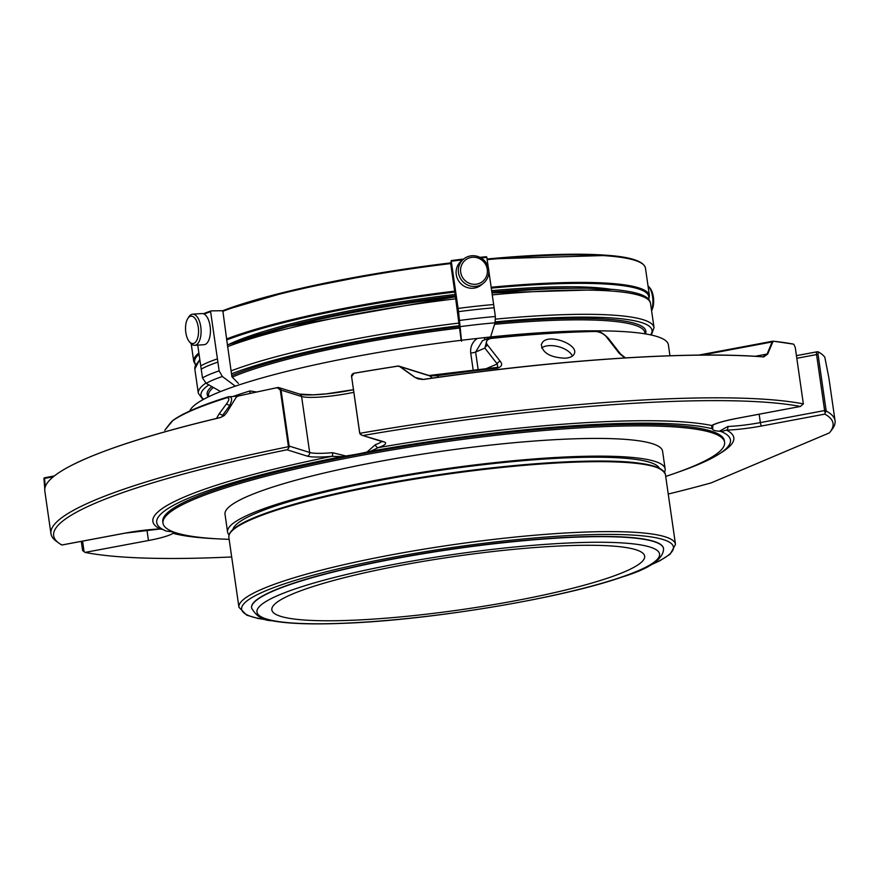 <?xml version="1.0" encoding="UTF-8"?>
<svg xmlns="http://www.w3.org/2000/svg" width="879" height="879" viewBox="0 0 879 879"><rect width="100%" height="100%" fill="white"/><g stroke="black" fill="none" stroke-linecap="round" stroke-linejoin="round"><path stroke-width="1.32" d="M623.98 572.042A188.337 26.809 171.8 0 0 644.659 556.165A188.337 26.809 171.8 0 0 454.432 556.495A188.337 26.809 171.8 0 0 271.842 609.883A188.337 26.809 171.8 0 0 416.163 615.344A188.337 26.809 171.8 0 0 623.98 572.042M251.57 607.938A208.114 29.622 -8.2 0 1 251.559 607.828A208.114 29.622 -8.2 0 1 274.402 590.281A208.114 29.622 -8.2 0 1 551.935 538.223A208.114 29.622 -8.2 0 1 663.535 548.452A208.114 29.622 -8.2 0 1 663.557 548.573M659.316 468.1A215.707 30.699 171.8 0 0 441.972 470.067A215.707 30.699 171.8 0 0 232.913 529.543M664.513 472.133A221.047 31.457 171.8 0 0 665.139 468.925A221.047 31.457 171.8 0 0 441.862 469.309A221.047 31.457 171.8 0 0 227.562 531.982A221.047 31.457 171.8 0 0 229.067 534.882M665.139 468.925L662.579 451.213A221.047 31.457 171.8 0 0 439.313 451.597A221.047 31.457 171.8 0 0 225.013 514.27L227.562 531.982M665.7 476.429A283.686 40.379 171.8 0 0 724.593 442.28A283.686 40.379 171.8 0 0 572.46 428.326A283.686 40.379 171.8 0 0 163.011 523.203A283.686 40.379 171.8 0 0 229.144 539.332M724.593 442.28L724.373 440.797A283.686 40.379 171.8 0 0 572.251 426.853A283.686 40.379 171.8 0 0 162.791 521.719L163.011 523.203M399.835 366.664L400.011 366.609A3.12 2.967 -72.6 0 0 397.802 366.103L399.835 366.664L414.965 377.443L418.316 378.959M762.708 356.929L767.103 354.05A3.12 2.219 23.3 0 1 767.697 354.061L763.697 356.918A396.099 56.377 171.8 0 0 423.634 379.464L414.965 377.443M183.766 413.932A5.867 0.835 171.8 0 0 182.975 414.207A5.867 0.835 171.8 0 0 182.338 414.668M219.585 399.615L216.695 400.582M215.091 401.132L211.312 402.461M173.339 420.074A3.12 2.978 54.8 0 0 172.713 420.678L164.769 430.281C172.68 419.931 171.02 422.392 173.339 420.074C183.92 412.723 202.148 404.999 228.013 396.89A3.12 2.318 72.6 0 1 228.507 396.814C232.21 396.572 232.572 399.56 229.584 405.779L222.42 415.525A3.12 1.362 -143.7 0 0 219.047 413.987L226.222 404.241C229.441 399.945 229.683 397.78 226.969 397.737A3.12 2.318 72.6 0 1 228.013 396.89L238.011 396.044M216.542 418.415L219.047 413.987M436.907 375.102A292.169 41.588 -8.2 0 1 496.536 367.675A3.12 0.725 83.8 0 1 496.635 367.631A3.12 0.725 83.8 0 1 497.14 368.191C501.81 366.752 502.832 364.444 500.195 361.247A3.12 2.263 -37.8 0 0 497.239 363.972L484.889 348.106A3.12 2.263 -38 0 1 487.801 345.381L500.195 361.247M497.811 367.345L497.239 363.972L485.713 368.85M436.885 375.113L437.028 375.685L429.809 375.937L400.011 366.609L415.097 377.377L421.865 379.497M497.14 368.191A294.377 41.895 -8.2 0 0 437.028 375.685L438.775 377.201M692.795 355.248A394.935 56.212 -8.2 0 0 423.645 379.398L423.634 379.464M763.071 356.874A3.12 2.615 94.5 0 1 763.697 356.918M362.005 435.292L382.332 441.654A3.12 2.967 -72.6 0 0 383.705 441.73L362.005 435.292L359.863 433.303A396.099 56.377 -8.2 0 1 803.351 403.911L795.22 347.216L793.671 344.161A396.099 56.377 171.8 0 0 773.685 341.25A3.12 2.703 -83.8 0 0 772.652 341.25A3.12 0.879 79.4 0 0 772.52 341.25A3.12 0.879 79.4 0 0 772.114 341.942A3.12 2.241 21.7 0 1 772.795 341.953L767.697 354.061M773.685 341.25L772.795 341.953M793.539 344.139A3.12 2.857 100.8 0 1 793.605 344.15L773.432 341.206A3.12 2.703 -83.8 0 0 773.421 341.206A3.12 3.12 0 0 0 772.52 341.25L698.585 355.116M624.881 357.929L619.245 353.358A3.12 2.263 -37.8 0 1 620.596 354.05L608.224 338.173C603.005 332.976 598.588 330.559 594.984 330.954A3.12 2.066 89.1 0 1 596.149 331.471C600.939 332.273 604.521 334.273 606.917 337.492A3.12 2.263 -38 0 1 608.224 338.173M826.216 411.064L826.095 410.328L824.623 410.548A3.12 0.879 79.4 0 0 825.172 412.723L826.216 411.064A396.099 56.377 -8.2 0 1 835.05 420.733L828.897 378.014A396.099 56.377 171.8 0 0 828.754 377.278L824.832 357.259A396.099 56.377 171.8 0 0 818.217 351.842L818.173 351.831A3.12 3.12 0 0 0 816.921 351.809A3.12 0.879 79.4 0 0 816.558 354.578L818.03 354.358L818.217 351.842M44.84 489.636L43.95 478.648A3.12 2.516 -3.1 0 1 44.598 478.396A3.12 0.879 -100.6 0 1 44.994 477.704A3.12 0.879 -100.6 0 1 45.137 477.715L54.289 476M44.873 477.758A3.12 3.076 -35.5 0 0 44.016 478.11M220.816 417.448A3.12 1.659 76.6 0 0 220.53 417.47A3.12 1.659 76.6 0 0 220.211 417.613A396.099 56.377 171.8 0 0 67.859 467.309A396.099 56.377 171.8 0 0 44.807 490.998L50.96 533.718A396.099 56.377 -8.2 0 1 288.356 446.719L288.62 448.29A3.12 2.967 -72.6 0 0 289.114 446.049L288.345 445.972L288.356 446.719M220.211 417.613L224.09 415.668L226.639 412.756L236.165 397.363L237.78 396.165A3.12 1.494 -102.7 0 1 238.077 396.022A3.12 1.494 -102.7 0 1 238.33 396.011M288.345 445.972L280.28 390.001L281.049 390.078A3.12 2.967 -72.6 0 0 277.665 387.562A3.12 1.176 78.4 0 0 277.478 387.562L238.077 396.022A3.12 3.12 0 0 0 236.682 396.748L236.165 397.363M619.245 353.358L606.917 337.492M542.75 342.03L541.321 344.447C542.409 352.929 550.353 357.522 565.175 358.214C570.438 357.775 573.547 356.127 574.47 353.27C577.942 344.502 549.793 333.57 542.75 342.03M487.395 338.613L482.461 340.7L475.627 352.029L484.889 348.106L487.362 338.624L490.196 337.932A3.12 0.802 84 0 1 490.306 337.888A3.12 0.802 84 0 1 490.845 338.448C486.186 339.865 485.175 342.184 487.801 345.381M230.99 405.691L229.584 405.779A3.12 1.362 -143.6 0 0 226.222 404.241M228.507 396.814L229.474 396.605M397.726 366.169A396.099 56.377 171.8 0 0 353.995 373.3A3.12 0.571 -99.7 0 1 354.116 373.19L397.769 366.071A3.12 3.12 0 0 1 399.176 366.18L428.974 375.509A3.12 2.967 107.4 0 1 429.809 375.937L432.38 378.102M351.622 376.794L351.556 376.717A3.12 3.12 0 0 1 354.127 373.19A3.12 0.571 -99.7 0 1 354.204 373.212A394.935 56.212 -8.2 0 1 397.737 366.114M125.192 533.103A3.12 0.879 -100.6 0 1 125.071 533.157A3.12 0.879 -100.6 0 1 124.939 533.146L61.827 544.991A393.715 56.036 -8.2 0 1 58.849 543.101A393.715 56.036 -8.2 0 1 286.983 449.773L307.167 456.091A3.12 2.967 -72.6 0 0 309.661 452.476L301.596 396.506A3.12 2.967 107.4 0 0 299.585 394.078L279.039 387.65A3.12 3.12 0 0 0 277.489 387.562A3.12 1.176 78.4 0 0 277.237 387.694A396.099 56.377 171.8 0 0 237.78 396.165M280.28 390.001L277.237 387.694M353.995 373.3L351.6 376.619L359.698 432.765M360.862 434.731L359.665 432.589M803.351 403.911L800.373 406.461L737.261 418.294A3.12 0.879 79.4 0 0 737.393 418.305A3.12 0.879 79.4 0 0 737.514 418.25M818.14 351.831A3.12 3.033 -61.1 0 0 817.052 351.82A3.12 0.879 79.4 0 0 816.921 351.809L796.429 355.654L816.8 351.864M826.095 410.328L818.03 354.358M835.05 420.733A396.099 56.377 -8.2 0 1 832.127 429.337L830.128 431.963A393.715 56.036 -8.2 0 1 829.38 432.886L711.155 482.89A393.715 56.036 -8.2 0 1 668.238 494.042M231.682 556.956A393.715 56.036 -8.2 0 1 85.065 552.408L82.615 550.529L81.297 541.365M58.849 543.101L56.19 541.156A396.099 56.377 -8.2 0 1 50.96 533.718M594.589 331.009A3.12 2.066 89.1 0 1 594.984 330.954C564.285 331.482 529.389 333.789 490.306 337.888L487.373 338.624M288.62 448.29L286.983 449.773M61.827 544.991L61.222 544.453M363.521 435.413A393.715 56.036 -8.2 0 1 800.373 406.461L737.393 418.305C725.109 420.7 716.879 422.986 712.715 425.183A3.12 2.89 61.3 0 1 711.66 425.513A293.465 41.763 171.8 0 0 378.388 447.598L370.63 451.257A289.817 41.247 -8.2 0 1 711.913 428.644L711.66 425.513A40.588 5.779 171.8 0 1 737.261 418.294M712.66 429.095L711.913 428.644L712.66 429.095A37.467 5.329 171.8 0 0 712.66 429.183A37.467 5.329 171.8 0 0 719.451 431.215L727.845 426.48A37.467 5.329 171.8 0 0 760.357 422.601A3.12 0.879 79.4 0 0 761.741 425.963L824.854 414.119L825.172 412.723M824.854 414.119A393.715 56.036 -8.2 0 1 830.128 431.963M85.065 552.408L148.474 540.519A37.467 5.329 171.8 0 0 173.174 533.201L174.481 533.696A37.467 5.329 171.8 0 0 174.503 533.344A37.467 5.329 171.8 0 0 167.724 531.301L166.098 531.015A289.817 41.247 -8.2 0 1 159.341 527.059A289.817 41.247 -8.2 0 1 341.997 456.63L331.932 456.311A3.12 1.099 -95.1 0 0 332.526 452.685L345.843 455.981A37.467 5.329 171.8 0 0 367.07 452.004L375.41 444.642A3.12 2.494 70.7 0 0 378.388 447.598A40.588 5.779 171.8 0 0 383.705 441.73M727.845 426.48A3.12 1.824 87.7 0 1 726.515 430.161L721.077 431.512A289.817 41.247 -8.2 0 1 729.196 444.939A289.817 41.247 -8.2 0 1 677.226 472.473M159.538 528.971A3.12 1.824 -92.3 0 0 159.846 529.015A3.12 1.824 -92.3 0 0 160.165 528.949A40.588 5.779 171.8 0 0 124.939 533.146M341.997 456.63L345.843 455.981M367.07 452.004L370.63 451.257M719.451 431.215L721.077 431.512M174.383 533.465A293.465 41.763 171.8 0 1 173.174 533.201L174.481 533.696A289.817 41.247 -8.2 0 0 216.97 538.794M233.429 396.341A241.956 34.435 -8.2 0 1 249.933 390.946L256.514 391.968M249.933 390.946A4.681 3.428 -107.1 0 1 249.735 393.44M586.952 331.119A4.681 3.12 -90.8 0 1 586.82 330.834L591.853 330.845A241.956 34.435 -8.2 0 1 668.381 344.821L669.952 355.753M586.82 330.834A242.263 34.479 171.8 0 0 484.274 337.635A4.681 1.165 -96.1 0 0 485.054 339.602M473.221 370.323L470.726 353.072C470.133 346.853 472.331 341.975 477.319 338.437L484.274 337.635M189.776 411.031A241.956 34.435 -8.2 0 1 477.319 338.437M185.81 332.493A13.734 6.472 86.2 0 1 187.82 318.506A13.734 6.472 86.2 0 1 196.336 320.582A13.734 6.472 86.2 0 1 197.522 338.481A13.734 6.472 86.2 0 1 189.348 341.667A13.734 6.472 86.2 0 1 185.81 332.493M651.592 310.694A13.734 6.472 -93.8 0 0 653.383 297.058A13.734 6.472 -93.8 0 0 649.834 287.883L648.559 286.378A15.613 7.362 -93.8 0 0 647.999 285.785M460.695 272.226A13.734 13.229 -129 0 1 478.945 258.393A13.734 13.229 -129 0 1 482.307 281.698A13.734 13.229 -129 0 1 460.695 272.226M187.82 318.506L188.886 316.847A15.613 7.362 86.2 0 1 192.655 314.177A15.613 7.362 86.2 0 1 201.027 329.262A15.613 7.362 86.2 0 1 194.72 345.326A15.613 7.362 86.2 0 1 190.633 343.173L189.348 341.667M192.655 314.177L201.994 313.55A15.613 7.362 86.2 0 1 210.103 326.131A15.613 7.362 86.2 0 1 204.06 344.7L194.72 345.326M651.515 310.221A15.613 7.362 -93.8 0 0 652.581 296.805A15.613 7.362 -93.8 0 0 648.559 286.378M458.486 272.743A15.613 15.031 -129 0 1 463.771 258.953A15.613 15.031 -129 0 1 485.274 261.634A15.613 15.031 -129 0 1 483.406 283.225A15.613 15.031 -129 0 1 468.166 285.257A15.613 15.031 -129 0 1 458.486 272.743M483.406 283.225L481.176 285.027A15.613 15.031 -129 0 1 465.925 287.059A15.613 15.031 -129 0 1 456.256 274.556A15.613 15.031 -129 0 1 461.541 260.766L463.771 258.953M461.156 340.316L454.773 291.872A104.832 14.921 171.8 0 0 454.773 291.872L454.663 291.147A230.199 32.765 171.8 0 0 226.617 338.942L231.913 376.739L238.396 383.398M226.617 338.942L222.826 310.705L211.136 310.891L210.619 311.693L211.136 310.891M454.663 291.147L450.586 262.975L451.279 261.261L458.08 308.43A119.94 17.075 171.8 0 1 493.646 304.53L495.371 316.517L495.053 322.813L490.57 336.976M486.439 256.734L486.845 257.36L486.439 256.734A119.148 16.954 171.8 0 0 479.879 257.327L486.483 256.723M480.934 257.888A119.94 17.075 171.8 0 1 486.845 257.36L488.339 267.688M488.845 271.204L493.646 304.53M458.08 308.43L458.541 311.66A119.94 17.075 -8.2 0 1 494.108 307.771M458.541 311.66L461.563 341.239M197.742 345.128L200.742 365.917A119.94 17.075 171.8 0 1 217.421 358.863L219.146 370.85L222.365 376.498L235.319 386.167M204.115 314.056A119.94 17.075 171.8 0 1 210.619 311.693L217.421 358.863M200.742 365.917L201.214 369.147A119.94 17.075 -8.2 0 1 217.882 362.104M201.214 369.147L202.467 377.904L206.169 383.354L220.585 391.562M572.416 356.072A17.173 8.834 14.9 0 0 558.374 346.645A17.173 8.834 14.9 0 0 541.607 347.963M550.485 544.024A203.357 28.941 171.8 0 0 257.151 612.795A203.357 28.941 171.8 0 0 567.109 592.259A203.357 28.941 171.8 0 0 550.485 544.024M551.968 538.453A208.114 29.622 171.8 0 0 251.592 608.048C256.327 616.344 263.107 620.563 271.93 620.728C288.367 623.804 312.957 624.639 345.689 623.222C431.644 619.882 561.34 598.291 621.662 577.173C649.493 568.68 663.469 559.187 663.568 548.683A208.114 29.622 171.8 0 0 551.968 538.453M268.436 619.97A218.146 31.051 -8.2 0 1 265.579 590.864A218.146 31.051 -8.2 0 1 555.242 536.388A218.146 31.051 -8.2 0 1 650.779 564.878M269.348 620.189L257.888 618.442L246.691 615.146L238.934 607.268A220.53 31.391 -8.2 0 1 263.151 588.666A220.53 31.391 -8.2 0 1 506.491 537.97A220.53 31.391 -8.2 0 1 675.49 544.354L670.237 554.133L659.832 560.758L649.955 565.34M675.49 544.354L665.414 474.44A220.53 31.391 171.8 0 0 496.415 468.046A220.53 31.391 171.8 0 0 253.075 518.753A220.53 31.391 171.8 0 0 228.859 537.344L238.934 607.268M662.041 469.968A219.739 31.27 171.8 0 0 442.566 474.155A219.739 31.27 171.8 0 0 230.836 532.114M702.068 355.083L772.114 341.942L767.103 354.05L755.105 356.303M53.333 476.759L44.598 478.396L45.203 486.966M172.713 420.678A269.403 38.346 -8.2 0 1 226.969 397.737M490.845 338.448A258.481 36.786 -8.2 0 1 596.149 331.471M224.431 415.382L222.42 415.525M360.335 434.259A3.12 3.12 0 0 1 359.621 432.688L351.6 376.619M698.783 355.105L772.399 341.305M478.176 369.729L475.627 352.029A4.681 0.67 171.8 0 1 470.726 353.072M353.797 392.298A37.467 5.329 -8.2 0 1 301.596 396.506L281.049 390.078L289.114 446.049L309.661 452.476A37.467 5.329 171.8 0 0 332.526 452.685M353.424 389.716A40.588 5.779 -8.2 0 1 300.387 394.473M759.148 414.229L760.357 422.601L824.623 410.548L816.558 354.578L796.813 358.28M711.155 482.89L829.38 432.886M82.56 541.134L84.087 551.682M307.167 456.091A40.588 5.779 171.8 0 0 331.932 456.311A293.465 41.763 171.8 0 0 160.165 528.949M375.41 444.642A37.467 5.329 171.8 0 0 381.684 441.456M720.483 453.103A293.465 41.763 171.8 0 0 726.515 430.161A40.588 5.779 171.8 0 0 761.741 425.963M148.474 540.519L146.958 529.971M612.07 289.4A227.826 32.424 171.8 0 0 491.965 292.905M455.487 296.816A227.826 32.424 171.8 0 0 227.342 344.953M199.874 359.896A227.826 32.424 171.8 0 0 197.676 362.719M491.965 292.883L612.608 289.356C641.296 292.213 649.482 296.739 650.537 303.387A230.199 32.765 171.8 0 0 614.388 291.268A230.199 32.765 171.8 0 0 492.251 294.883M455.783 298.805A230.199 32.765 171.8 0 0 227.584 346.645M199.983 360.621A230.199 32.765 171.8 0 0 194.83 369.048L199.797 359.357M495.547 319.143A230.199 32.765 -8.2 0 1 617.882 315.506A230.199 32.765 -8.2 0 1 654.031 327.625L651.339 335.042M194.83 369.048L198.324 393.287A230.199 32.765 -8.2 0 1 205.807 383.123M231.078 370.883A230.199 32.765 -8.2 0 1 459.267 323.043M203.664 399.286A227.826 32.424 -8.2 0 1 208.883 384.892M231.507 373.85A227.826 32.424 -8.2 0 1 459.662 325.713M495.295 321.89A227.826 32.424 -8.2 0 1 650.603 334.877M208.312 396.901A221.618 31.545 -8.2 0 1 211.784 386.551M231.759 375.597A221.618 31.545 -8.2 0 1 459.783 326.603M495.042 322.846A221.618 31.545 -8.2 0 1 645.472 333.91M208.752 396.693L208.576 395.44A220.365 31.369 -8.2 0 1 213.388 387.463M232.254 377.08A220.365 31.369 -8.2 0 1 459.992 327.999M494.58 324.318A220.365 31.369 -8.2 0 1 526.631 321.747A220.365 31.369 -8.2 0 1 644.801 332.581L644.988 333.833M571.218 288.224A211.246 30.062 171.8 0 0 491.844 292.07M455.355 295.86A211.246 30.062 171.8 0 0 266.645 332.119M610.081 289.158A212.498 30.249 171.8 0 0 598.654 287.851A212.498 30.249 171.8 0 0 491.647 290.663M455.157 294.454A212.498 30.249 171.8 0 0 229.628 343.986M648.449 299.19A229.408 32.655 171.8 0 0 612.74 284.543A229.408 32.655 171.8 0 0 491.284 288.125M454.806 292.037A229.408 32.655 171.8 0 0 226.617 339.986M199.061 354.237A229.408 32.655 171.8 0 0 195.643 364.433M608.543 255.415A229.408 32.655 171.8 0 0 487.087 258.997L608.718 255.404C631.693 257.217 643.944 261.47 645.461 268.15A230.199 32.765 171.8 0 0 609.312 256.031A230.199 32.765 171.8 0 0 487.175 259.657M450.575 262.909A229.408 32.655 171.8 0 0 222.816 310.694M198.874 352.973A230.199 32.765 171.8 0 0 193.732 361.401L191.193 343.766M648.724 299.508L649.427 295.729A230.199 32.765 171.8 0 0 613.289 283.609A230.199 32.765 171.8 0 0 491.152 287.235M450.696 263.568A230.199 32.765 171.8 0 0 222.64 311.364M451.147 260.591L463.683 259.03A119.148 16.954 171.8 0 0 451.147 260.602M462.695 259.832A119.94 17.075 171.8 0 0 451.279 261.261M459.805 320.417A119.94 17.075 -8.2 0 1 495.371 316.517M495.053 322.813A116.896 16.635 171.8 0 0 460.508 326.592M210.883 310.979A119.148 16.954 171.8 0 0 203.401 313.737L210.993 310.924M202.467 377.904A119.94 17.075 -8.2 0 1 219.146 370.85M222.365 376.498A116.896 16.635 171.8 0 0 206.169 383.354M665.414 474.44C660.349 462.321 622.101 458.409 550.661 462.706C507.348 465.474 461.442 470.814 412.954 478.714C348.337 489.493 298.113 501.415 262.283 514.479C249.911 519.104 240.901 523.488 235.264 527.631C230.672 530.938 228.54 534.179 228.859 537.344M428.963 375.498L497.822 367.334M763.73 356.863L763.39 356.874C690.268 350.886 557.066 359.731 423.634 379.365L418.228 378.937M625.452 357.896L620.596 354.05M54.344 475.946L44.994 477.704A3.12 3.12 0 0 0 43.972 478.088M67.859 467.309C98.096 451.158 148.99 434.545 220.53 417.47L224.09 415.668M61.882 545.013L125.071 533.157L159.846 529.015L162.615 529.356M299.585 394.078L312.946 394.825L326.307 393.869L353.424 389.683M712.66 429.084L712.88 425.073M227.32 344.865L288.949 326.263L455.487 296.783M650.537 303.387L654.031 327.625M198.324 393.287L203.005 399.648M649.427 295.729L645.461 268.15M193.732 361.401L195.468 364.818M450.575 262.898L382.629 272.534L292.476 290.301L222.783 310.683"/></g></svg>
